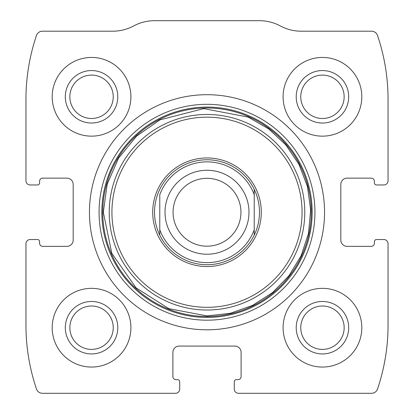 <?xml version="1.0" encoding="UTF-8"?>
<svg xmlns="http://www.w3.org/2000/svg" width="414" height="414" viewBox="0 0 414 414"><rect width="100%" height="100%" fill="white"/><g stroke="black" fill="none" stroke-linecap="round" stroke-linejoin="round"><path stroke-width="0.62" d="M25.947 243.737L25.947 325.078A199.419 199.419 0 0 0 36.479 389.02A6.298 6.298 0 0 0 42.445 393.3L175.51 393.3A4.197 4.197 0 0 0 179.712 389.103L179.712 381.755A2.101 2.101 0 0 0 177.611 379.654L176.038 379.654A3.146 3.146 0 0 1 172.886 376.507L172.886 352.366A6.298 6.298 0 0 1 179.184 346.068L234.816 346.068A6.298 6.298 0 0 1 241.114 352.366L241.114 376.507A3.146 3.146 0 0 1 237.962 379.654L236.389 379.654A2.101 2.101 0 0 0 234.288 381.755L234.288 389.103A4.197 4.197 0 0 0 238.49 393.3L371.555 393.3A6.298 6.298 0 0 0 377.521 389.02A199.419 199.419 0 0 0 388.053 325.078L388.053 243.737A4.197 4.197 0 0 0 383.856 239.535L376.507 239.535A2.101 2.101 0 0 0 374.406 241.636L374.406 243.209A3.146 3.146 0 0 1 371.26 246.361L347.118 246.361A6.298 6.298 0 0 1 340.82 240.063L340.82 184.432A6.298 6.298 0 0 1 347.118 178.139L371.26 178.139A3.146 3.146 0 0 1 374.406 181.285L374.406 182.859A2.101 2.101 0 0 0 376.507 184.96L383.856 184.96A4.197 4.197 0 0 0 388.053 180.763L388.053 99.417A199.419 199.419 0 0 0 377.521 35.475A6.298 6.298 0 0 0 371.555 31.195L301.201 31.195A44.081 44.081 0 0 1 280.34 25.947A44.081 44.081 0 0 0 259.48 20.7L154.52 20.7A44.081 44.081 0 0 0 133.66 25.947A44.081 44.081 0 0 1 112.799 31.195L42.445 31.195A6.298 6.298 0 0 0 36.479 35.475A199.419 199.419 0 0 0 25.947 99.417L25.947 180.763A4.197 4.197 0 0 0 30.144 184.96L37.493 184.96A2.101 2.101 0 0 0 39.594 182.859L39.594 181.285A3.146 3.146 0 0 1 42.74 178.139L66.882 178.139A6.298 6.298 0 0 1 73.18 184.432L73.18 240.063A6.298 6.298 0 0 1 66.882 246.361L42.74 246.361A3.146 3.146 0 0 1 39.594 243.209L39.594 241.636A2.101 2.101 0 0 0 37.493 239.535L30.144 239.535A4.197 4.197 0 0 0 25.947 243.737M324.55 212.247A117.55 117.55 0 0 0 207 94.697A117.55 117.55 0 0 0 89.45 212.247A117.55 117.55 0 0 0 207 329.803A117.55 117.55 0 0 0 324.55 212.247M52.19 327.702A39.361 39.361 0 0 1 111.226 293.614A39.361 39.361 0 0 1 111.226 361.789A39.361 39.361 0 0 1 52.19 327.702M52.19 96.793A39.361 39.361 0 0 1 111.226 62.711A39.361 39.361 0 0 1 111.226 130.881A39.361 39.361 0 0 1 52.19 96.793M283.093 327.702A39.361 39.361 0 0 1 342.135 293.614A39.361 39.361 0 0 1 342.135 361.789A39.361 39.361 0 0 1 283.093 327.702M283.093 96.793A39.361 39.361 0 0 1 342.135 62.711A39.361 39.361 0 0 1 342.135 130.881A39.361 39.361 0 0 1 283.093 96.793M296.212 96.793A26.237 26.237 0 0 1 335.573 74.07A26.237 26.237 0 0 1 335.573 119.517A26.237 26.237 0 0 1 296.212 96.793M300.761 96.793A21.694 21.694 0 0 1 333.301 78.008A21.694 21.694 0 0 1 333.301 115.584A21.694 21.694 0 0 1 300.761 96.793M296.212 327.702A26.237 26.237 0 0 1 335.573 304.978A26.237 26.237 0 0 1 335.573 350.425A26.237 26.237 0 0 1 296.212 327.702M300.761 327.702A21.694 21.694 0 0 1 333.301 308.911A21.694 21.694 0 0 1 333.301 346.492A21.694 21.694 0 0 1 300.761 327.702M65.308 96.793A26.237 26.237 0 0 1 104.664 74.07A26.237 26.237 0 0 1 104.664 119.517A26.237 26.237 0 0 1 65.308 96.793M69.852 96.793A21.694 21.694 0 0 1 102.393 78.008A21.694 21.694 0 0 1 102.393 115.584A21.694 21.694 0 0 1 69.852 96.793M65.308 327.702A26.237 26.237 0 0 1 104.664 304.978A26.237 26.237 0 0 1 104.664 350.425A26.237 26.237 0 0 1 65.308 327.702M69.852 327.702A21.694 21.694 0 0 1 102.393 308.911A21.694 21.694 0 0 1 102.393 346.492A21.694 21.694 0 0 1 69.852 327.702M152.704 212.247A54.296 54.296 0 0 1 234.148 165.227A54.296 54.296 0 0 1 234.148 259.273A54.296 54.296 0 0 1 152.704 212.247M154.52 212.247A52.48 52.48 0 0 1 254.232 189.374A52.48 52.48 0 0 1 207 264.727A52.48 52.48 0 0 1 154.52 212.247M159.768 194.715A50.379 50.379 0 0 1 254.232 194.715L254.232 229.78A50.379 50.379 0 0 1 159.768 229.78L159.768 194.715M254.232 229.78L254.232 235.121L254.232 229.78M159.768 235.121L159.768 229.78L159.768 235.121M254.232 189.374L254.232 194.715L254.232 189.374M173.068 212.247A33.932 33.932 0 0 1 223.969 182.859A33.932 33.932 0 0 1 223.969 241.636A33.932 33.932 0 0 1 173.068 212.247M165.015 212.247A41.985 41.985 0 0 1 227.99 175.888A41.985 41.985 0 0 1 227.99 248.607A41.985 41.985 0 0 1 165.015 212.247M99.065 212.247A107.935 107.935 0 0 1 260.965 118.777A107.935 107.935 0 0 1 260.965 305.723A107.935 107.935 0 0 1 99.065 212.247M101.834 212.247A105.166 105.166 0 0 1 259.583 121.173A105.166 105.166 0 0 1 259.583 303.322A105.166 105.166 0 0 1 101.834 212.247M102.75 212.247A104.25 104.25 0 0 1 259.123 121.964A104.25 104.25 0 0 1 259.123 302.53A104.25 104.25 0 0 1 102.75 212.247M109.229 212.247A97.771 97.771 0 0 1 255.888 127.574A97.771 97.771 0 0 1 255.888 296.921A97.771 97.771 0 0 1 109.229 212.247M111.925 212.247A95.075 95.075 0 0 1 254.538 129.913A95.075 95.075 0 0 1 254.538 294.587A95.075 95.075 0 0 1 111.925 212.247M103.319 212.247L111.847 253.425L136.025 287.828L168.834 308.647L207 315.929L230.412 313.248L252.612 305.356L272.459 292.651L288.925 275.796L301.159 255.655L308.528 233.273L310.65 209.805L307.421 186.466L299.006 164.451L285.841 144.91L268.598 128.852L248.177 117.095L203.745 108.618L159.928 119.869L136.62 136.113L118.595 158.076L107.216 184.106L103.319 212.247"/></g></svg>
